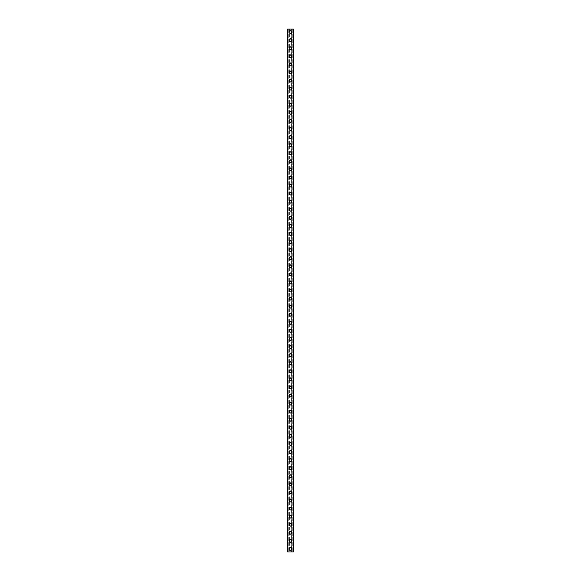 <?xml version="1.0" encoding="UTF-8"?>
<svg xmlns="http://www.w3.org/2000/svg" width="581" height="581" viewBox="0 0 581 581"><rect width="100%" height="100%" fill="white"/><g stroke="black" fill="none" stroke-linecap="round" stroke-linejoin="round"><path stroke-width="0.44" stroke-dasharray="2.9 2.18" d="M291.408 548.922A0.908 0.908 0 0 0 290.5 548.014A0.908 0.908 0 0 0 289.592 548.922A0.908 0.908 0 0 0 290.5 549.829A0.908 0.908 0 0 0 291.408 548.922A0.908 0.908 0 0 0 290.5 548.014A0.908 0.908 0 0 0 289.592 548.922A0.908 0.908 0 0 0 290.5 549.829A0.908 0.908 0 0 0 291.408 548.922M289.084 548.922A1.416 1.416 0 0 1 290.5 547.505A1.416 1.416 0 0 1 291.916 548.922A1.416 1.416 0 0 0 290.5 547.505A1.416 1.416 0 0 0 289.084 548.922A1.416 1.416 0 0 0 290.5 550.338A1.416 1.416 0 0 0 291.916 548.922A1.416 1.416 0 0 0 290.5 547.505A1.416 1.416 0 0 0 289.084 548.922A1.416 1.416 0 0 0 290.5 550.338A1.416 1.416 0 0 0 291.916 548.922A1.416 1.416 0 0 1 290.5 550.338A1.416 1.416 0 0 1 289.084 548.922M291.408 540.846A0.908 0.908 0 0 0 290.5 539.938A0.908 0.908 0 0 0 289.592 540.846A0.908 0.908 0 0 0 290.5 541.753A0.908 0.908 0 0 0 291.408 540.846A0.908 0.908 0 0 0 290.5 539.938A0.908 0.908 0 0 0 289.592 540.846A0.908 0.908 0 0 0 290.5 541.753A0.908 0.908 0 0 0 291.408 540.846M289.084 540.846A1.416 1.416 0 0 1 290.5 539.429A1.416 1.416 0 0 1 291.916 540.846A1.416 1.416 0 0 0 290.5 539.429A1.416 1.416 0 0 0 289.084 540.846A1.416 1.416 0 0 0 290.5 542.262A1.416 1.416 0 0 0 291.916 540.846A1.416 1.416 0 0 0 290.5 539.429A1.416 1.416 0 0 0 289.084 540.846A1.416 1.416 0 0 0 290.5 542.262A1.416 1.416 0 0 0 291.916 540.846A1.416 1.416 0 0 1 290.5 542.262A1.416 1.416 0 0 1 289.084 540.846M291.408 532.77A0.908 0.908 0 0 0 290.5 531.862A0.908 0.908 0 0 0 289.592 532.77A0.908 0.908 0 0 0 290.5 533.678A0.908 0.908 0 0 0 291.408 532.77A0.908 0.908 0 0 0 290.5 531.862A0.908 0.908 0 0 0 289.592 532.77A0.908 0.908 0 0 0 290.5 533.678A0.908 0.908 0 0 0 291.408 532.77M289.084 532.77A1.416 1.416 0 0 1 290.5 531.354A1.416 1.416 0 0 1 291.916 532.77A1.416 1.416 0 0 0 290.5 531.354A1.416 1.416 0 0 0 289.084 532.77A1.416 1.416 0 0 0 290.5 534.186A1.416 1.416 0 0 0 291.916 532.77A1.416 1.416 0 0 0 290.5 531.354A1.416 1.416 0 0 0 289.084 532.77A1.416 1.416 0 0 0 290.5 534.186A1.416 1.416 0 0 0 291.916 532.77A1.416 1.416 0 0 1 290.5 534.186A1.416 1.416 0 0 1 289.084 532.77M291.408 524.694A0.908 0.908 0 0 0 290.5 523.786A0.908 0.908 0 0 0 289.592 524.694A0.908 0.908 0 0 0 290.5 525.602A0.908 0.908 0 0 0 291.408 524.694A0.908 0.908 0 0 0 290.5 523.786A0.908 0.908 0 0 0 289.592 524.694A0.908 0.908 0 0 0 290.5 525.602A0.908 0.908 0 0 0 291.408 524.694M289.084 524.694A1.416 1.416 0 0 1 290.5 523.285A1.416 1.416 0 0 1 291.916 524.694A1.416 1.416 0 0 0 290.5 523.285A1.416 1.416 0 0 0 289.084 524.694A1.416 1.416 0 0 0 290.5 526.11A1.416 1.416 0 0 0 291.916 524.694A1.416 1.416 0 0 0 290.5 523.285A1.416 1.416 0 0 0 289.084 524.694A1.416 1.416 0 0 0 290.5 526.11A1.416 1.416 0 0 0 291.916 524.694A1.416 1.416 0 0 1 290.5 526.11A1.416 1.416 0 0 1 289.084 524.694M291.408 516.618A0.908 0.908 0 0 0 290.5 515.71A0.908 0.908 0 0 0 289.592 516.618A0.908 0.908 0 0 0 290.5 517.526A0.908 0.908 0 0 0 291.408 516.618A0.908 0.908 0 0 0 290.5 515.71A0.908 0.908 0 0 0 289.592 516.618A0.908 0.908 0 0 0 290.5 517.526A0.908 0.908 0 0 0 291.408 516.618M289.084 516.618A1.416 1.416 0 0 1 290.5 515.209A1.416 1.416 0 0 1 291.916 516.618A1.416 1.416 0 0 0 290.5 515.209A1.416 1.416 0 0 0 289.084 516.618A1.416 1.416 0 0 0 290.5 518.034A1.416 1.416 0 0 0 291.916 516.618A1.416 1.416 0 0 0 290.5 515.209A1.416 1.416 0 0 0 289.084 516.618A1.416 1.416 0 0 0 290.5 518.034A1.416 1.416 0 0 0 291.916 516.618A1.416 1.416 0 0 1 290.5 518.034A1.416 1.416 0 0 1 289.084 516.618M291.408 508.542A0.908 0.908 0 0 0 290.5 507.634A0.908 0.908 0 0 0 289.592 508.542A0.908 0.908 0 0 0 290.5 509.45A0.908 0.908 0 0 0 291.408 508.542A0.908 0.908 0 0 0 290.5 507.634A0.908 0.908 0 0 0 289.592 508.542A0.908 0.908 0 0 0 290.5 509.45A0.908 0.908 0 0 0 291.408 508.542M289.084 508.542A1.416 1.416 0 0 1 290.5 507.133A1.416 1.416 0 0 1 291.916 508.542A1.416 1.416 0 0 0 290.5 507.133A1.416 1.416 0 0 0 289.084 508.542A1.416 1.416 0 0 0 290.5 509.958A1.416 1.416 0 0 0 291.916 508.542A1.416 1.416 0 0 0 290.5 507.133A1.416 1.416 0 0 0 289.084 508.542A1.416 1.416 0 0 0 290.5 509.958A1.416 1.416 0 0 0 291.916 508.542A1.416 1.416 0 0 1 290.5 509.958A1.416 1.416 0 0 1 289.084 508.542M291.408 500.466A0.908 0.908 0 0 0 290.5 499.558A0.908 0.908 0 0 0 289.592 500.466A0.908 0.908 0 0 0 290.5 501.374A0.908 0.908 0 0 0 291.408 500.466A0.908 0.908 0 0 0 290.5 499.558A0.908 0.908 0 0 0 289.592 500.466A0.908 0.908 0 0 0 290.5 501.374A0.908 0.908 0 0 0 291.408 500.466M289.084 500.466A1.416 1.416 0 0 1 290.5 499.057A1.416 1.416 0 0 1 291.916 500.466A1.416 1.416 0 0 0 290.5 499.057A1.416 1.416 0 0 0 289.084 500.466A1.416 1.416 0 0 0 290.5 501.882A1.416 1.416 0 0 0 291.916 500.466A1.416 1.416 0 0 0 290.5 499.057A1.416 1.416 0 0 0 289.084 500.466A1.416 1.416 0 0 0 290.5 501.882A1.416 1.416 0 0 0 291.916 500.466A1.416 1.416 0 0 1 290.5 501.882A1.416 1.416 0 0 1 289.084 500.466M291.408 492.39A0.908 0.908 0 0 0 290.5 491.482A0.908 0.908 0 0 0 289.592 492.39A0.908 0.908 0 0 0 290.5 493.298A0.908 0.908 0 0 0 291.408 492.39A0.908 0.908 0 0 0 290.5 491.482A0.908 0.908 0 0 0 289.592 492.39A0.908 0.908 0 0 0 290.5 493.298A0.908 0.908 0 0 0 291.408 492.39M289.084 492.39A1.416 1.416 0 0 1 290.5 490.981A1.416 1.416 0 0 1 291.916 492.39A1.416 1.416 0 0 0 290.5 490.981A1.416 1.416 0 0 0 289.084 492.39A1.416 1.416 0 0 0 290.5 493.806A1.416 1.416 0 0 0 291.916 492.39A1.416 1.416 0 0 0 290.5 490.981A1.416 1.416 0 0 0 289.084 492.39A1.416 1.416 0 0 0 290.5 493.806A1.416 1.416 0 0 0 291.916 492.39A1.416 1.416 0 0 1 290.5 493.806A1.416 1.416 0 0 1 289.084 492.39M291.408 484.314A0.908 0.908 0 0 0 290.5 483.407A0.908 0.908 0 0 0 289.592 484.314A0.908 0.908 0 0 0 290.5 485.222A0.908 0.908 0 0 0 291.408 484.314A0.908 0.908 0 0 0 290.5 483.407A0.908 0.908 0 0 0 289.592 484.314A0.908 0.908 0 0 0 290.5 485.222A0.908 0.908 0 0 0 291.408 484.314M289.084 484.314A1.416 1.416 0 0 1 290.5 482.905A1.416 1.416 0 0 1 291.916 484.314A1.416 1.416 0 0 0 290.5 482.905A1.416 1.416 0 0 0 289.084 484.314A1.416 1.416 0 0 0 290.5 485.731A1.416 1.416 0 0 0 291.916 484.314A1.416 1.416 0 0 0 290.5 482.905A1.416 1.416 0 0 0 289.084 484.314A1.416 1.416 0 0 0 290.5 485.731A1.416 1.416 0 0 0 291.916 484.314A1.416 1.416 0 0 1 290.5 485.731A1.416 1.416 0 0 1 289.084 484.314M291.408 476.238A0.908 0.908 0 0 0 290.5 475.331A0.908 0.908 0 0 0 289.592 476.238A0.908 0.908 0 0 0 290.5 477.146A0.908 0.908 0 0 0 291.408 476.238A0.908 0.908 0 0 0 290.5 475.331A0.908 0.908 0 0 0 289.592 476.238A0.908 0.908 0 0 0 290.5 477.146A0.908 0.908 0 0 0 291.408 476.238M289.084 476.238A1.416 1.416 0 0 1 290.5 474.83A1.416 1.416 0 0 1 291.916 476.238A1.416 1.416 0 0 0 290.5 474.83A1.416 1.416 0 0 0 289.084 476.238A1.416 1.416 0 0 0 290.5 477.655A1.416 1.416 0 0 0 291.916 476.238A1.416 1.416 0 0 0 290.5 474.83A1.416 1.416 0 0 0 289.084 476.238A1.416 1.416 0 0 0 290.5 477.655A1.416 1.416 0 0 0 291.916 476.238A1.416 1.416 0 0 1 290.5 477.655A1.416 1.416 0 0 1 289.084 476.238M291.408 468.163A0.908 0.908 0 0 0 290.5 467.255A0.908 0.908 0 0 0 289.592 468.163A0.908 0.908 0 0 0 290.5 469.07A0.908 0.908 0 0 0 291.408 468.163A0.908 0.908 0 0 0 290.5 467.255A0.908 0.908 0 0 0 289.592 468.163A0.908 0.908 0 0 0 290.5 469.07A0.908 0.908 0 0 0 291.408 468.163M289.084 468.163A1.416 1.416 0 0 1 290.5 466.754A1.416 1.416 0 0 1 291.916 468.163A1.416 1.416 0 0 0 290.5 466.754A1.416 1.416 0 0 0 289.084 468.163A1.416 1.416 0 0 0 290.5 469.579A1.416 1.416 0 0 0 291.916 468.163A1.416 1.416 0 0 0 290.5 466.754A1.416 1.416 0 0 0 289.084 468.163A1.416 1.416 0 0 0 290.5 469.579A1.416 1.416 0 0 0 291.916 468.163A1.416 1.416 0 0 1 290.5 469.579A1.416 1.416 0 0 1 289.084 468.163M291.408 460.087A0.908 0.908 0 0 0 290.5 459.179A0.908 0.908 0 0 0 289.592 460.087A0.908 0.908 0 0 0 290.5 460.994A0.908 0.908 0 0 0 291.408 460.087A0.908 0.908 0 0 0 290.5 459.179A0.908 0.908 0 0 0 289.592 460.087A0.908 0.908 0 0 0 290.5 460.994A0.908 0.908 0 0 0 291.408 460.087M289.084 460.087A1.416 1.416 0 0 1 290.5 458.678A1.416 1.416 0 0 1 291.916 460.087A1.416 1.416 0 0 0 290.5 458.678A1.416 1.416 0 0 0 289.084 460.087A1.416 1.416 0 0 0 290.5 461.503A1.416 1.416 0 0 0 291.916 460.087A1.416 1.416 0 0 0 290.5 458.678A1.416 1.416 0 0 0 289.084 460.087A1.416 1.416 0 0 0 290.5 461.503A1.416 1.416 0 0 0 291.916 460.087A1.416 1.416 0 0 1 290.5 461.503A1.416 1.416 0 0 1 289.084 460.087M291.408 452.011A0.908 0.908 0 0 0 290.5 451.103A0.908 0.908 0 0 0 289.592 452.011A0.908 0.908 0 0 0 290.5 452.919A0.908 0.908 0 0 0 291.408 452.011A0.908 0.908 0 0 0 290.5 451.103A0.908 0.908 0 0 0 289.592 452.011A0.908 0.908 0 0 0 290.5 452.919A0.908 0.908 0 0 0 291.408 452.011M289.084 452.011A1.416 1.416 0 0 1 290.5 450.602A1.416 1.416 0 0 1 291.916 452.011A1.416 1.416 0 0 0 290.5 450.602A1.416 1.416 0 0 0 289.084 452.011A1.416 1.416 0 0 0 290.5 453.427A1.416 1.416 0 0 0 291.916 452.011A1.416 1.416 0 0 0 290.5 450.602A1.416 1.416 0 0 0 289.084 452.011A1.416 1.416 0 0 0 290.5 453.427A1.416 1.416 0 0 0 291.916 452.011A1.416 1.416 0 0 1 290.5 453.427A1.416 1.416 0 0 1 289.084 452.011M291.408 443.935A0.908 0.908 0 0 0 290.5 443.027A0.908 0.908 0 0 0 289.592 443.935A0.908 0.908 0 0 0 290.5 444.85A0.908 0.908 0 0 0 291.408 443.935A0.908 0.908 0 0 0 290.5 443.027A0.908 0.908 0 0 0 289.592 443.935A0.908 0.908 0 0 0 290.5 444.85A0.908 0.908 0 0 0 291.408 443.935M289.084 443.935A1.416 1.416 0 0 1 290.5 442.526A1.416 1.416 0 0 1 291.916 443.935A1.416 1.416 0 0 0 290.5 442.526A1.416 1.416 0 0 0 289.084 443.935A1.416 1.416 0 0 0 290.5 445.351A1.416 1.416 0 0 0 291.916 443.935A1.416 1.416 0 0 0 290.5 442.526A1.416 1.416 0 0 0 289.084 443.935A1.416 1.416 0 0 0 290.5 445.351A1.416 1.416 0 0 0 291.916 443.935A1.416 1.416 0 0 1 290.5 445.351A1.416 1.416 0 0 1 289.084 443.935M291.408 435.859A0.908 0.908 0 0 0 290.5 434.951A0.908 0.908 0 0 0 289.592 435.859A0.908 0.908 0 0 0 290.5 436.774A0.908 0.908 0 0 0 291.408 435.859A0.908 0.908 0 0 0 290.5 434.951A0.908 0.908 0 0 0 289.592 435.859A0.908 0.908 0 0 0 290.5 436.774A0.908 0.908 0 0 0 291.408 435.859M289.084 435.859A1.416 1.416 0 0 1 290.5 434.45A1.416 1.416 0 0 1 291.916 435.859A1.416 1.416 0 0 0 290.5 434.45A1.416 1.416 0 0 0 289.084 435.859A1.416 1.416 0 0 0 290.5 437.275A1.416 1.416 0 0 0 291.916 435.859A1.416 1.416 0 0 0 290.5 434.45A1.416 1.416 0 0 0 289.084 435.859A1.416 1.416 0 0 0 290.5 437.275A1.416 1.416 0 0 0 291.916 435.859A1.416 1.416 0 0 1 290.5 437.275A1.416 1.416 0 0 1 289.084 435.859M291.408 427.783A0.908 0.908 0 0 0 290.5 426.875A0.908 0.908 0 0 0 289.592 427.783A0.908 0.908 0 0 0 290.5 428.698A0.908 0.908 0 0 0 291.408 427.783A0.908 0.908 0 0 0 290.5 426.875A0.908 0.908 0 0 0 289.592 427.783A0.908 0.908 0 0 0 290.5 428.698A0.908 0.908 0 0 0 291.408 427.783M289.084 427.783A1.416 1.416 0 0 1 290.5 426.374A1.416 1.416 0 0 1 291.916 427.783A1.416 1.416 0 0 0 290.5 426.374A1.416 1.416 0 0 0 289.084 427.783A1.416 1.416 0 0 0 290.5 429.199A1.416 1.416 0 0 0 291.916 427.783A1.416 1.416 0 0 0 290.5 426.374A1.416 1.416 0 0 0 289.084 427.783A1.416 1.416 0 0 0 290.5 429.199A1.416 1.416 0 0 0 291.916 427.783A1.416 1.416 0 0 1 290.5 429.199A1.416 1.416 0 0 1 289.084 427.783M291.408 419.714A0.908 0.908 0 0 0 290.5 418.799A0.908 0.908 0 0 0 289.592 419.714A0.908 0.908 0 0 0 290.5 420.622A0.908 0.908 0 0 0 291.408 419.714A0.908 0.908 0 0 0 290.5 418.799A0.908 0.908 0 0 0 289.592 419.714A0.908 0.908 0 0 0 290.5 420.622A0.908 0.908 0 0 0 291.408 419.714M289.084 419.714A1.416 1.416 0 0 1 290.5 418.298A1.416 1.416 0 0 1 291.916 419.714A1.416 1.416 0 0 0 290.5 418.298A1.416 1.416 0 0 0 289.084 419.714A1.416 1.416 0 0 0 290.5 421.123A1.416 1.416 0 0 0 291.916 419.714A1.416 1.416 0 0 0 290.5 418.298A1.416 1.416 0 0 0 289.084 419.714A1.416 1.416 0 0 0 290.5 421.123A1.416 1.416 0 0 0 291.916 419.714A1.416 1.416 0 0 1 290.5 421.123A1.416 1.416 0 0 1 289.084 419.714M291.408 411.638A0.908 0.908 0 0 0 290.5 410.723A0.908 0.908 0 0 0 289.592 411.638A0.908 0.908 0 0 0 290.5 412.546A0.908 0.908 0 0 0 291.408 411.638A0.908 0.908 0 0 0 290.5 410.723A0.908 0.908 0 0 0 289.592 411.638A0.908 0.908 0 0 0 290.5 412.546A0.908 0.908 0 0 0 291.408 411.638M289.084 411.638A1.416 1.416 0 0 1 290.5 410.222A1.416 1.416 0 0 1 291.916 411.638A1.416 1.416 0 0 0 290.5 410.222A1.416 1.416 0 0 0 289.084 411.638A1.416 1.416 0 0 0 290.5 413.047A1.416 1.416 0 0 0 291.916 411.638A1.416 1.416 0 0 0 290.5 410.222A1.416 1.416 0 0 0 289.084 411.638A1.416 1.416 0 0 0 290.5 413.047A1.416 1.416 0 0 0 291.916 411.638A1.416 1.416 0 0 1 290.5 413.047A1.416 1.416 0 0 1 289.084 411.638M291.408 403.563A0.908 0.908 0 0 0 290.5 402.648A0.908 0.908 0 0 0 289.592 403.563A0.908 0.908 0 0 0 290.5 404.47A0.908 0.908 0 0 0 291.408 403.563A0.908 0.908 0 0 0 290.5 402.648A0.908 0.908 0 0 0 289.592 403.563A0.908 0.908 0 0 0 290.5 404.47A0.908 0.908 0 0 0 291.408 403.563M289.084 403.563A1.416 1.416 0 0 1 290.5 402.146A1.416 1.416 0 0 1 291.916 403.563A1.416 1.416 0 0 0 290.5 402.146A1.416 1.416 0 0 0 289.084 403.563A1.416 1.416 0 0 0 290.5 404.972A1.416 1.416 0 0 0 291.916 403.563A1.416 1.416 0 0 0 290.5 402.146A1.416 1.416 0 0 0 289.084 403.563A1.416 1.416 0 0 0 290.5 404.972A1.416 1.416 0 0 0 291.916 403.563A1.416 1.416 0 0 1 290.5 404.972A1.416 1.416 0 0 1 289.084 403.563M291.408 395.487A0.908 0.908 0 0 0 290.5 394.579A0.908 0.908 0 0 0 289.592 395.487A0.908 0.908 0 0 0 290.5 396.395A0.908 0.908 0 0 0 291.408 395.487A0.908 0.908 0 0 0 290.5 394.579A0.908 0.908 0 0 0 289.592 395.487A0.908 0.908 0 0 0 290.5 396.395A0.908 0.908 0 0 0 291.408 395.487M289.084 395.487A1.416 1.416 0 0 1 290.5 394.071A1.416 1.416 0 0 1 291.916 395.487A1.416 1.416 0 0 0 290.5 394.071A1.416 1.416 0 0 0 289.084 395.487A1.416 1.416 0 0 0 290.5 396.896A1.416 1.416 0 0 0 291.916 395.487A1.416 1.416 0 0 0 290.5 394.071A1.416 1.416 0 0 0 289.084 395.487A1.416 1.416 0 0 0 290.5 396.896A1.416 1.416 0 0 0 291.916 395.487A1.416 1.416 0 0 1 290.5 396.896A1.416 1.416 0 0 1 289.084 395.487M291.408 387.411A0.908 0.908 0 0 0 290.5 386.503A0.908 0.908 0 0 0 289.592 387.411A0.908 0.908 0 0 0 290.5 388.319A0.908 0.908 0 0 0 291.408 387.411A0.908 0.908 0 0 0 290.5 386.503A0.908 0.908 0 0 0 289.592 387.411A0.908 0.908 0 0 0 290.5 388.319A0.908 0.908 0 0 0 291.408 387.411M289.084 387.411A1.416 1.416 0 0 1 290.5 385.995A1.416 1.416 0 0 1 291.916 387.411A1.416 1.416 0 0 0 290.5 385.995A1.416 1.416 0 0 0 289.084 387.411A1.416 1.416 0 0 0 290.5 388.82A1.416 1.416 0 0 0 291.916 387.411A1.416 1.416 0 0 0 290.5 385.995A1.416 1.416 0 0 0 289.084 387.411A1.416 1.416 0 0 0 290.5 388.82A1.416 1.416 0 0 0 291.916 387.411A1.416 1.416 0 0 1 290.5 388.82A1.416 1.416 0 0 1 289.084 387.411M291.408 379.335A0.908 0.908 0 0 0 290.5 378.427A0.908 0.908 0 0 0 289.592 379.335A0.908 0.908 0 0 0 290.5 380.243A0.908 0.908 0 0 0 291.408 379.335A0.908 0.908 0 0 0 290.5 378.427A0.908 0.908 0 0 0 289.592 379.335A0.908 0.908 0 0 0 290.5 380.243A0.908 0.908 0 0 0 291.408 379.335M289.084 379.335A1.416 1.416 0 0 1 290.5 377.919A1.416 1.416 0 0 1 291.916 379.335A1.416 1.416 0 0 0 290.5 377.919A1.416 1.416 0 0 0 289.084 379.335A1.416 1.416 0 0 0 290.5 380.744A1.416 1.416 0 0 0 291.916 379.335A1.416 1.416 0 0 0 290.5 377.919A1.416 1.416 0 0 0 289.084 379.335A1.416 1.416 0 0 0 290.5 380.744A1.416 1.416 0 0 0 291.916 379.335A1.416 1.416 0 0 1 290.5 380.744A1.416 1.416 0 0 1 289.084 379.335M291.408 371.259A0.908 0.908 0 0 0 290.5 370.351A0.908 0.908 0 0 0 289.592 371.259A0.908 0.908 0 0 0 290.5 372.167A0.908 0.908 0 0 0 291.408 371.259A0.908 0.908 0 0 0 290.5 370.351A0.908 0.908 0 0 0 289.592 371.259A0.908 0.908 0 0 0 290.5 372.167A0.908 0.908 0 0 0 291.408 371.259M289.084 371.259A1.416 1.416 0 0 1 290.5 369.843A1.416 1.416 0 0 1 291.916 371.259A1.416 1.416 0 0 0 290.5 369.843A1.416 1.416 0 0 0 289.084 371.259A1.416 1.416 0 0 0 290.5 372.668A1.416 1.416 0 0 0 291.916 371.259A1.416 1.416 0 0 0 290.5 369.843A1.416 1.416 0 0 0 289.084 371.259A1.416 1.416 0 0 0 290.5 372.668A1.416 1.416 0 0 0 291.916 371.259A1.416 1.416 0 0 1 290.5 372.668A1.416 1.416 0 0 1 289.084 371.259M291.408 363.183A0.908 0.908 0 0 0 290.5 362.275A0.908 0.908 0 0 0 289.592 363.183A0.908 0.908 0 0 0 290.5 364.091A0.908 0.908 0 0 0 291.408 363.183A0.908 0.908 0 0 0 290.5 362.275A0.908 0.908 0 0 0 289.592 363.183A0.908 0.908 0 0 0 290.5 364.091A0.908 0.908 0 0 0 291.408 363.183M289.084 363.183A1.416 1.416 0 0 1 290.5 361.767A1.416 1.416 0 0 1 291.916 363.183A1.416 1.416 0 0 0 290.5 361.767A1.416 1.416 0 0 0 289.084 363.183A1.416 1.416 0 0 0 290.5 364.592A1.416 1.416 0 0 0 291.916 363.183A1.416 1.416 0 0 0 290.5 361.767A1.416 1.416 0 0 0 289.084 363.183A1.416 1.416 0 0 0 290.5 364.592A1.416 1.416 0 0 0 291.916 363.183A1.416 1.416 0 0 1 290.5 364.592A1.416 1.416 0 0 1 289.084 363.183M291.408 355.107A0.908 0.908 0 0 0 290.5 354.199A0.908 0.908 0 0 0 289.592 355.107A0.908 0.908 0 0 0 290.5 356.015A0.908 0.908 0 0 0 291.408 355.107A0.908 0.908 0 0 0 290.5 354.199A0.908 0.908 0 0 0 289.592 355.107A0.908 0.908 0 0 0 290.5 356.015A0.908 0.908 0 0 0 291.408 355.107M289.084 355.107A1.416 1.416 0 0 1 290.5 353.691A1.416 1.416 0 0 1 291.916 355.107A1.416 1.416 0 0 0 290.5 353.691A1.416 1.416 0 0 0 289.084 355.107A1.416 1.416 0 0 0 290.5 356.516A1.416 1.416 0 0 0 291.916 355.107A1.416 1.416 0 0 0 290.5 353.691A1.416 1.416 0 0 0 289.084 355.107A1.416 1.416 0 0 0 290.5 356.516A1.416 1.416 0 0 0 291.916 355.107A1.416 1.416 0 0 1 290.5 356.516A1.416 1.416 0 0 1 289.084 355.107M291.408 347.031A0.908 0.908 0 0 0 290.5 346.123A0.908 0.908 0 0 0 289.592 347.031A0.908 0.908 0 0 0 290.5 347.939A0.908 0.908 0 0 0 291.408 347.031A0.908 0.908 0 0 0 290.5 346.123A0.908 0.908 0 0 0 289.592 347.031A0.908 0.908 0 0 0 290.5 347.939A0.908 0.908 0 0 0 291.408 347.031M289.084 347.031A1.416 1.416 0 0 1 290.5 345.615A1.416 1.416 0 0 1 291.916 347.031A1.416 1.416 0 0 0 290.5 345.615A1.416 1.416 0 0 0 289.084 347.031A1.416 1.416 0 0 0 290.5 348.44A1.416 1.416 0 0 0 291.916 347.031A1.416 1.416 0 0 0 290.5 345.615A1.416 1.416 0 0 0 289.084 347.031A1.416 1.416 0 0 0 290.5 348.44A1.416 1.416 0 0 0 291.916 347.031A1.416 1.416 0 0 1 290.5 348.44A1.416 1.416 0 0 1 289.084 347.031M291.408 338.955A0.908 0.908 0 0 0 290.5 338.048A0.908 0.908 0 0 0 289.592 338.955A0.908 0.908 0 0 0 290.5 339.863A0.908 0.908 0 0 0 291.408 338.955A0.908 0.908 0 0 0 290.5 338.048A0.908 0.908 0 0 0 289.592 338.955A0.908 0.908 0 0 0 290.5 339.863A0.908 0.908 0 0 0 291.408 338.955M289.084 338.955A1.416 1.416 0 0 1 290.5 337.539A1.416 1.416 0 0 1 291.916 338.955A1.416 1.416 0 0 0 290.5 337.539A1.416 1.416 0 0 0 289.084 338.955A1.416 1.416 0 0 0 290.5 340.364A1.416 1.416 0 0 0 291.916 338.955A1.416 1.416 0 0 0 290.5 337.539A1.416 1.416 0 0 0 289.084 338.955A1.416 1.416 0 0 0 290.5 340.364A1.416 1.416 0 0 0 291.916 338.955A1.416 1.416 0 0 1 290.5 340.364A1.416 1.416 0 0 1 289.084 338.955M291.408 330.88A0.908 0.908 0 0 0 290.5 329.972A0.908 0.908 0 0 0 289.592 330.88A0.908 0.908 0 0 0 290.5 331.787A0.908 0.908 0 0 0 291.408 330.88A0.908 0.908 0 0 0 290.5 329.972A0.908 0.908 0 0 0 289.592 330.88A0.908 0.908 0 0 0 290.5 331.787A0.908 0.908 0 0 0 291.408 330.88M289.084 330.88A1.416 1.416 0 0 1 290.5 329.463A1.416 1.416 0 0 1 291.916 330.88A1.416 1.416 0 0 0 290.5 329.463A1.416 1.416 0 0 0 289.084 330.88A1.416 1.416 0 0 0 290.5 332.288A1.416 1.416 0 0 0 291.916 330.88A1.416 1.416 0 0 0 290.5 329.463A1.416 1.416 0 0 0 289.084 330.88A1.416 1.416 0 0 0 290.5 332.288A1.416 1.416 0 0 0 291.916 330.88A1.416 1.416 0 0 1 290.5 332.288A1.416 1.416 0 0 1 289.084 330.88M291.408 322.804A0.908 0.908 0 0 0 290.5 321.896A0.908 0.908 0 0 0 289.592 322.804A0.908 0.908 0 0 0 290.5 323.711A0.908 0.908 0 0 0 291.408 322.804A0.908 0.908 0 0 0 290.5 321.896A0.908 0.908 0 0 0 289.592 322.804A0.908 0.908 0 0 0 290.5 323.711A0.908 0.908 0 0 0 291.408 322.804M289.084 322.804A1.416 1.416 0 0 1 290.5 321.387A1.416 1.416 0 0 1 291.916 322.804A1.416 1.416 0 0 0 290.5 321.387A1.416 1.416 0 0 0 289.084 322.804A1.416 1.416 0 0 0 290.5 324.213A1.416 1.416 0 0 0 291.916 322.804A1.416 1.416 0 0 0 290.5 321.387A1.416 1.416 0 0 0 289.084 322.804A1.416 1.416 0 0 0 290.5 324.213A1.416 1.416 0 0 0 291.916 322.804A1.416 1.416 0 0 1 290.5 324.213A1.416 1.416 0 0 1 289.084 322.804M291.408 314.728A0.908 0.908 0 0 0 290.5 313.82A0.908 0.908 0 0 0 289.592 314.728A0.908 0.908 0 0 0 290.5 315.636A0.908 0.908 0 0 0 291.408 314.728A0.908 0.908 0 0 0 290.5 313.82A0.908 0.908 0 0 0 289.592 314.728A0.908 0.908 0 0 0 290.5 315.636A0.908 0.908 0 0 0 291.408 314.728M289.084 314.728A1.416 1.416 0 0 1 290.5 313.312A1.416 1.416 0 0 1 291.916 314.728A1.416 1.416 0 0 0 290.5 313.312A1.416 1.416 0 0 0 289.084 314.728A1.416 1.416 0 0 0 290.5 316.144A1.416 1.416 0 0 0 291.916 314.728A1.416 1.416 0 0 0 290.5 313.312A1.416 1.416 0 0 0 289.084 314.728A1.416 1.416 0 0 0 290.5 316.144A1.416 1.416 0 0 0 291.916 314.728A1.416 1.416 0 0 1 290.5 316.144A1.416 1.416 0 0 1 289.084 314.728M291.408 306.652A0.908 0.908 0 0 0 290.5 305.744A0.908 0.908 0 0 0 289.592 306.652A0.908 0.908 0 0 0 290.5 307.56A0.908 0.908 0 0 0 291.408 306.652A0.908 0.908 0 0 0 290.5 305.744A0.908 0.908 0 0 0 289.592 306.652A0.908 0.908 0 0 0 290.5 307.56A0.908 0.908 0 0 0 291.408 306.652M289.084 306.652A1.416 1.416 0 0 1 290.5 305.236A1.416 1.416 0 0 1 291.916 306.652A1.416 1.416 0 0 0 290.5 305.236A1.416 1.416 0 0 0 289.084 306.652A1.416 1.416 0 0 0 290.5 308.068A1.416 1.416 0 0 0 291.916 306.652A1.416 1.416 0 0 0 290.5 305.236A1.416 1.416 0 0 0 289.084 306.652A1.416 1.416 0 0 0 290.5 308.068A1.416 1.416 0 0 0 291.916 306.652A1.416 1.416 0 0 1 290.5 308.068A1.416 1.416 0 0 1 289.084 306.652M291.408 298.576A0.908 0.908 0 0 0 290.5 297.668A0.908 0.908 0 0 0 289.592 298.576A0.908 0.908 0 0 0 290.5 299.484A0.908 0.908 0 0 0 291.408 298.576A0.908 0.908 0 0 0 290.5 297.668A0.908 0.908 0 0 0 289.592 298.576A0.908 0.908 0 0 0 290.5 299.484A0.908 0.908 0 0 0 291.408 298.576M289.084 298.576A1.416 1.416 0 0 1 290.5 297.16A1.416 1.416 0 0 1 291.916 298.576A1.416 1.416 0 0 0 290.5 297.16A1.416 1.416 0 0 0 289.084 298.576A1.416 1.416 0 0 0 290.5 299.992A1.416 1.416 0 0 0 291.916 298.576A1.416 1.416 0 0 0 290.5 297.16A1.416 1.416 0 0 0 289.084 298.576A1.416 1.416 0 0 0 290.5 299.992A1.416 1.416 0 0 0 291.916 298.576A1.416 1.416 0 0 1 290.5 299.992A1.416 1.416 0 0 1 289.084 298.576M291.408 290.5A0.908 0.908 0 0 0 290.5 289.592A0.908 0.908 0 0 0 289.592 290.5A0.908 0.908 0 0 0 290.5 291.408A0.908 0.908 0 0 0 291.408 290.5A0.908 0.908 0 0 0 290.5 289.592A0.908 0.908 0 0 0 289.592 290.5A0.908 0.908 0 0 0 290.5 291.408A0.908 0.908 0 0 0 291.408 290.5M289.084 290.5A1.416 1.416 0 0 1 290.5 289.084A1.416 1.416 0 0 1 291.916 290.5A1.416 1.416 0 0 0 290.5 289.084A1.416 1.416 0 0 0 289.084 290.5A1.416 1.416 0 0 0 290.5 291.916A1.416 1.416 0 0 0 291.916 290.5A1.416 1.416 0 0 0 290.5 289.084A1.416 1.416 0 0 0 289.084 290.5A1.416 1.416 0 0 0 290.5 291.916A1.416 1.416 0 0 0 291.916 290.5A1.416 1.416 0 0 1 290.5 291.916A1.416 1.416 0 0 1 289.084 290.5M291.408 282.424A0.908 0.908 0 0 0 290.5 281.516A0.908 0.908 0 0 0 289.592 282.424A0.908 0.908 0 0 0 290.5 283.332A0.908 0.908 0 0 0 291.408 282.424A0.908 0.908 0 0 0 290.5 281.516A0.908 0.908 0 0 0 289.592 282.424A0.908 0.908 0 0 0 290.5 283.332A0.908 0.908 0 0 0 291.408 282.424M289.084 282.424A1.416 1.416 0 0 1 290.5 281.008A1.416 1.416 0 0 1 291.916 282.424A1.416 1.416 0 0 0 290.5 281.008A1.416 1.416 0 0 0 289.084 282.424A1.416 1.416 0 0 0 290.5 283.84A1.416 1.416 0 0 0 291.916 282.424A1.416 1.416 0 0 0 290.5 281.008A1.416 1.416 0 0 0 289.084 282.424A1.416 1.416 0 0 0 290.5 283.84A1.416 1.416 0 0 0 291.916 282.424A1.416 1.416 0 0 1 290.5 283.84A1.416 1.416 0 0 1 289.084 282.424M291.408 274.348A0.908 0.908 0 0 0 290.5 273.44A0.908 0.908 0 0 0 289.592 274.348A0.908 0.908 0 0 0 290.5 275.256A0.908 0.908 0 0 0 291.408 274.348A0.908 0.908 0 0 0 290.5 273.44A0.908 0.908 0 0 0 289.592 274.348A0.908 0.908 0 0 0 290.5 275.256A0.908 0.908 0 0 0 291.408 274.348M289.084 274.348A1.416 1.416 0 0 1 290.5 272.932A1.416 1.416 0 0 1 291.916 274.348A1.416 1.416 0 0 0 290.5 272.932A1.416 1.416 0 0 0 289.084 274.348A1.416 1.416 0 0 0 290.5 275.764A1.416 1.416 0 0 0 291.916 274.348A1.416 1.416 0 0 0 290.5 272.932A1.416 1.416 0 0 0 289.084 274.348A1.416 1.416 0 0 0 290.5 275.764A1.416 1.416 0 0 0 291.916 274.348A1.416 1.416 0 0 1 290.5 275.764A1.416 1.416 0 0 1 289.084 274.348M291.408 266.272A0.908 0.908 0 0 0 290.5 265.364A0.908 0.908 0 0 0 289.592 266.272A0.908 0.908 0 0 0 290.5 267.18A0.908 0.908 0 0 0 291.408 266.272A0.908 0.908 0 0 0 290.5 265.364A0.908 0.908 0 0 0 289.592 266.272A0.908 0.908 0 0 0 290.5 267.18A0.908 0.908 0 0 0 291.408 266.272M289.084 266.272A1.416 1.416 0 0 1 290.5 264.856A1.416 1.416 0 0 1 291.916 266.272A1.416 1.416 0 0 0 290.5 264.856A1.416 1.416 0 0 0 289.084 266.272A1.416 1.416 0 0 0 290.5 267.688A1.416 1.416 0 0 0 291.916 266.272A1.416 1.416 0 0 0 290.5 264.856A1.416 1.416 0 0 0 289.084 266.272A1.416 1.416 0 0 0 290.5 267.688A1.416 1.416 0 0 0 291.916 266.272A1.416 1.416 0 0 1 290.5 267.688A1.416 1.416 0 0 1 289.084 266.272M291.408 258.196A0.908 0.908 0 0 0 290.5 257.289A0.908 0.908 0 0 0 289.592 258.196A0.908 0.908 0 0 0 290.5 259.104A0.908 0.908 0 0 0 291.408 258.196A0.908 0.908 0 0 0 290.5 257.289A0.908 0.908 0 0 0 289.592 258.196A0.908 0.908 0 0 0 290.5 259.104A0.908 0.908 0 0 0 291.408 258.196M289.084 258.196A1.416 1.416 0 0 1 290.5 256.787A1.416 1.416 0 0 1 291.916 258.196A1.416 1.416 0 0 0 290.5 256.787A1.416 1.416 0 0 0 289.084 258.196A1.416 1.416 0 0 0 290.5 259.613A1.416 1.416 0 0 0 291.916 258.196A1.416 1.416 0 0 0 290.5 256.787A1.416 1.416 0 0 0 289.084 258.196A1.416 1.416 0 0 0 290.5 259.613A1.416 1.416 0 0 0 291.916 258.196A1.416 1.416 0 0 1 290.5 259.613A1.416 1.416 0 0 1 289.084 258.196M291.408 250.12A0.908 0.908 0 0 0 290.5 249.213A0.908 0.908 0 0 0 289.592 250.12A0.908 0.908 0 0 0 290.5 251.028A0.908 0.908 0 0 0 291.408 250.12A0.908 0.908 0 0 0 290.5 249.213A0.908 0.908 0 0 0 289.592 250.12A0.908 0.908 0 0 0 290.5 251.028A0.908 0.908 0 0 0 291.408 250.12M289.084 250.12A1.416 1.416 0 0 1 290.5 248.712A1.416 1.416 0 0 1 291.916 250.12A1.416 1.416 0 0 0 290.5 248.712A1.416 1.416 0 0 0 289.084 250.12A1.416 1.416 0 0 0 290.5 251.537A1.416 1.416 0 0 0 291.916 250.12A1.416 1.416 0 0 0 290.5 248.712A1.416 1.416 0 0 0 289.084 250.12A1.416 1.416 0 0 0 290.5 251.537A1.416 1.416 0 0 0 291.916 250.12A1.416 1.416 0 0 1 290.5 251.537A1.416 1.416 0 0 1 289.084 250.12M291.408 242.045A0.908 0.908 0 0 0 290.5 241.137A0.908 0.908 0 0 0 289.592 242.045A0.908 0.908 0 0 0 290.5 242.952A0.908 0.908 0 0 0 291.408 242.045A0.908 0.908 0 0 0 290.5 241.137A0.908 0.908 0 0 0 289.592 242.045A0.908 0.908 0 0 0 290.5 242.952A0.908 0.908 0 0 0 291.408 242.045M289.084 242.045A1.416 1.416 0 0 1 290.5 240.636A1.416 1.416 0 0 1 291.916 242.045A1.416 1.416 0 0 0 290.5 240.636A1.416 1.416 0 0 0 289.084 242.045A1.416 1.416 0 0 0 290.5 243.461A1.416 1.416 0 0 0 291.916 242.045A1.416 1.416 0 0 0 290.5 240.636A1.416 1.416 0 0 0 289.084 242.045A1.416 1.416 0 0 0 290.5 243.461A1.416 1.416 0 0 0 291.916 242.045A1.416 1.416 0 0 1 290.5 243.461A1.416 1.416 0 0 1 289.084 242.045M291.408 233.969A0.908 0.908 0 0 0 290.5 233.061A0.908 0.908 0 0 0 289.592 233.969A0.908 0.908 0 0 0 290.5 234.877A0.908 0.908 0 0 0 291.408 233.969A0.908 0.908 0 0 0 290.5 233.061A0.908 0.908 0 0 0 289.592 233.969A0.908 0.908 0 0 0 290.5 234.877A0.908 0.908 0 0 0 291.408 233.969M289.084 233.969A1.416 1.416 0 0 1 290.5 232.56A1.416 1.416 0 0 1 291.916 233.969A1.416 1.416 0 0 0 290.5 232.56A1.416 1.416 0 0 0 289.084 233.969A1.416 1.416 0 0 0 290.5 235.385A1.416 1.416 0 0 0 291.916 233.969A1.416 1.416 0 0 0 290.5 232.56A1.416 1.416 0 0 0 289.084 233.969A1.416 1.416 0 0 0 290.5 235.385A1.416 1.416 0 0 0 291.916 233.969A1.416 1.416 0 0 1 290.5 235.385A1.416 1.416 0 0 1 289.084 233.969M291.408 225.893A0.908 0.908 0 0 0 290.5 224.985A0.908 0.908 0 0 0 289.592 225.893A0.908 0.908 0 0 0 290.5 226.801A0.908 0.908 0 0 0 291.408 225.893A0.908 0.908 0 0 0 290.5 224.985A0.908 0.908 0 0 0 289.592 225.893A0.908 0.908 0 0 0 290.5 226.801A0.908 0.908 0 0 0 291.408 225.893M289.084 225.893A1.416 1.416 0 0 1 290.5 224.484A1.416 1.416 0 0 1 291.916 225.893A1.416 1.416 0 0 0 290.5 224.484A1.416 1.416 0 0 0 289.084 225.893A1.416 1.416 0 0 0 290.5 227.309A1.416 1.416 0 0 0 291.916 225.893A1.416 1.416 0 0 0 290.5 224.484A1.416 1.416 0 0 0 289.084 225.893A1.416 1.416 0 0 0 290.5 227.309A1.416 1.416 0 0 0 291.916 225.893A1.416 1.416 0 0 1 290.5 227.309A1.416 1.416 0 0 1 289.084 225.893M291.408 217.817A0.908 0.908 0 0 0 290.5 216.909A0.908 0.908 0 0 0 289.592 217.817A0.908 0.908 0 0 0 290.5 218.725A0.908 0.908 0 0 0 291.408 217.817A0.908 0.908 0 0 0 290.5 216.909A0.908 0.908 0 0 0 289.592 217.817A0.908 0.908 0 0 0 290.5 218.725A0.908 0.908 0 0 0 291.408 217.817M289.084 217.817A1.416 1.416 0 0 1 290.5 216.408A1.416 1.416 0 0 1 291.916 217.817A1.416 1.416 0 0 0 290.5 216.408A1.416 1.416 0 0 0 289.084 217.817A1.416 1.416 0 0 0 290.5 219.233A1.416 1.416 0 0 0 291.916 217.817A1.416 1.416 0 0 0 290.5 216.408A1.416 1.416 0 0 0 289.084 217.817A1.416 1.416 0 0 0 290.5 219.233A1.416 1.416 0 0 0 291.916 217.817A1.416 1.416 0 0 1 290.5 219.233A1.416 1.416 0 0 1 289.084 217.817M291.408 209.741A0.908 0.908 0 0 0 290.5 208.833A0.908 0.908 0 0 0 289.592 209.741A0.908 0.908 0 0 0 290.5 210.649A0.908 0.908 0 0 0 291.408 209.741A0.908 0.908 0 0 0 290.5 208.833A0.908 0.908 0 0 0 289.592 209.741A0.908 0.908 0 0 0 290.5 210.649A0.908 0.908 0 0 0 291.408 209.741M289.084 209.741A1.416 1.416 0 0 1 290.5 208.332A1.416 1.416 0 0 1 291.916 209.741A1.416 1.416 0 0 0 290.5 208.332A1.416 1.416 0 0 0 289.084 209.741A1.416 1.416 0 0 0 290.5 211.157A1.416 1.416 0 0 0 291.916 209.741A1.416 1.416 0 0 0 290.5 208.332A1.416 1.416 0 0 0 289.084 209.741A1.416 1.416 0 0 0 290.5 211.157A1.416 1.416 0 0 0 291.916 209.741A1.416 1.416 0 0 1 290.5 211.157A1.416 1.416 0 0 1 289.084 209.741M291.408 201.665A0.908 0.908 0 0 0 290.5 200.757A0.908 0.908 0 0 0 289.592 201.665A0.908 0.908 0 0 0 290.5 202.573A0.908 0.908 0 0 0 291.408 201.665A0.908 0.908 0 0 0 290.5 200.757A0.908 0.908 0 0 0 289.592 201.665A0.908 0.908 0 0 0 290.5 202.573A0.908 0.908 0 0 0 291.408 201.665M289.084 201.665A1.416 1.416 0 0 1 290.5 200.256A1.416 1.416 0 0 1 291.916 201.665A1.416 1.416 0 0 0 290.5 200.256A1.416 1.416 0 0 0 289.084 201.665A1.416 1.416 0 0 0 290.5 203.081A1.416 1.416 0 0 0 291.916 201.665A1.416 1.416 0 0 0 290.5 200.256A1.416 1.416 0 0 0 289.084 201.665A1.416 1.416 0 0 0 290.5 203.081A1.416 1.416 0 0 0 291.916 201.665A1.416 1.416 0 0 1 290.5 203.081A1.416 1.416 0 0 1 289.084 201.665M291.408 193.589A0.908 0.908 0 0 0 290.5 192.681A0.908 0.908 0 0 0 289.592 193.589A0.908 0.908 0 0 0 290.5 194.497A0.908 0.908 0 0 0 291.408 193.589A0.908 0.908 0 0 0 290.5 192.681A0.908 0.908 0 0 0 289.592 193.589A0.908 0.908 0 0 0 290.5 194.497A0.908 0.908 0 0 0 291.408 193.589M289.084 193.589A1.416 1.416 0 0 1 290.5 192.18A1.416 1.416 0 0 1 291.916 193.589A1.416 1.416 0 0 0 290.5 192.18A1.416 1.416 0 0 0 289.084 193.589A1.416 1.416 0 0 0 290.5 195.005A1.416 1.416 0 0 0 291.916 193.589A1.416 1.416 0 0 0 290.5 192.18A1.416 1.416 0 0 0 289.084 193.589A1.416 1.416 0 0 0 290.5 195.005A1.416 1.416 0 0 0 291.916 193.589A1.416 1.416 0 0 1 290.5 195.005A1.416 1.416 0 0 1 289.084 193.589M291.408 185.513A0.908 0.908 0 0 0 290.5 184.605A0.908 0.908 0 0 0 289.592 185.513A0.908 0.908 0 0 0 290.5 186.421A0.908 0.908 0 0 0 291.408 185.513A0.908 0.908 0 0 0 290.5 184.605A0.908 0.908 0 0 0 289.592 185.513A0.908 0.908 0 0 0 290.5 186.421A0.908 0.908 0 0 0 291.408 185.513M289.084 185.513A1.416 1.416 0 0 1 290.5 184.104A1.416 1.416 0 0 1 291.916 185.513A1.416 1.416 0 0 0 290.5 184.104A1.416 1.416 0 0 0 289.084 185.513A1.416 1.416 0 0 0 290.5 186.929A1.416 1.416 0 0 0 291.916 185.513A1.416 1.416 0 0 0 290.5 184.104A1.416 1.416 0 0 0 289.084 185.513A1.416 1.416 0 0 0 290.5 186.929A1.416 1.416 0 0 0 291.916 185.513A1.416 1.416 0 0 1 290.5 186.929A1.416 1.416 0 0 1 289.084 185.513M291.408 177.437A0.908 0.908 0 0 0 290.5 176.53A0.908 0.908 0 0 0 289.592 177.437A0.908 0.908 0 0 0 290.5 178.352A0.908 0.908 0 0 0 291.408 177.437A0.908 0.908 0 0 0 290.5 176.53A0.908 0.908 0 0 0 289.592 177.437A0.908 0.908 0 0 0 290.5 178.352A0.908 0.908 0 0 0 291.408 177.437M289.084 177.437A1.416 1.416 0 0 1 290.5 176.028A1.416 1.416 0 0 1 291.916 177.437A1.416 1.416 0 0 0 290.5 176.028A1.416 1.416 0 0 0 289.084 177.437A1.416 1.416 0 0 0 290.5 178.854A1.416 1.416 0 0 0 291.916 177.437A1.416 1.416 0 0 0 290.5 176.028A1.416 1.416 0 0 0 289.084 177.437A1.416 1.416 0 0 0 290.5 178.854A1.416 1.416 0 0 0 291.916 177.437A1.416 1.416 0 0 1 290.5 178.854A1.416 1.416 0 0 1 289.084 177.437M291.408 169.361A0.908 0.908 0 0 0 290.5 168.454A0.908 0.908 0 0 0 289.592 169.361A0.908 0.908 0 0 0 290.5 170.277A0.908 0.908 0 0 0 291.408 169.361A0.908 0.908 0 0 0 290.5 168.454A0.908 0.908 0 0 0 289.592 169.361A0.908 0.908 0 0 0 290.5 170.277A0.908 0.908 0 0 0 291.408 169.361M289.084 169.361A1.416 1.416 0 0 1 290.5 167.953A1.416 1.416 0 0 1 291.916 169.361A1.416 1.416 0 0 0 290.5 167.953A1.416 1.416 0 0 0 289.084 169.361A1.416 1.416 0 0 0 290.5 170.778A1.416 1.416 0 0 0 291.916 169.361A1.416 1.416 0 0 0 290.5 167.953A1.416 1.416 0 0 0 289.084 169.361A1.416 1.416 0 0 0 290.5 170.778A1.416 1.416 0 0 0 291.916 169.361A1.416 1.416 0 0 1 290.5 170.778A1.416 1.416 0 0 1 289.084 169.361M291.408 161.286A0.908 0.908 0 0 0 290.5 160.378A0.908 0.908 0 0 0 289.592 161.286A0.908 0.908 0 0 0 290.5 162.201A0.908 0.908 0 0 0 291.408 161.286A0.908 0.908 0 0 0 290.5 160.378A0.908 0.908 0 0 0 289.592 161.286A0.908 0.908 0 0 0 290.5 162.201A0.908 0.908 0 0 0 291.408 161.286M289.084 161.286A1.416 1.416 0 0 1 290.5 159.877A1.416 1.416 0 0 1 291.916 161.286A1.416 1.416 0 0 0 290.5 159.877A1.416 1.416 0 0 0 289.084 161.286A1.416 1.416 0 0 0 290.5 162.702A1.416 1.416 0 0 0 291.916 161.286A1.416 1.416 0 0 0 290.5 159.877A1.416 1.416 0 0 0 289.084 161.286A1.416 1.416 0 0 0 290.5 162.702A1.416 1.416 0 0 0 291.916 161.286A1.416 1.416 0 0 1 290.5 162.702A1.416 1.416 0 0 1 289.084 161.286M291.408 153.217A0.908 0.908 0 0 0 290.5 152.302A0.908 0.908 0 0 0 289.592 153.217A0.908 0.908 0 0 0 290.5 154.125A0.908 0.908 0 0 0 291.408 153.217A0.908 0.908 0 0 0 290.5 152.302A0.908 0.908 0 0 0 289.592 153.217A0.908 0.908 0 0 0 290.5 154.125A0.908 0.908 0 0 0 291.408 153.217M289.084 153.217A1.416 1.416 0 0 1 290.5 151.801A1.416 1.416 0 0 1 291.916 153.217A1.416 1.416 0 0 0 290.5 151.801A1.416 1.416 0 0 0 289.084 153.217A1.416 1.416 0 0 0 290.5 154.626A1.416 1.416 0 0 0 291.916 153.217A1.416 1.416 0 0 0 290.5 151.801A1.416 1.416 0 0 0 289.084 153.217A1.416 1.416 0 0 0 290.5 154.626A1.416 1.416 0 0 0 291.916 153.217A1.416 1.416 0 0 1 290.5 154.626A1.416 1.416 0 0 1 289.084 153.217M291.408 145.141A0.908 0.908 0 0 0 290.5 144.226A0.908 0.908 0 0 0 289.592 145.141A0.908 0.908 0 0 0 290.5 146.049A0.908 0.908 0 0 0 291.408 145.141A0.908 0.908 0 0 0 290.5 144.226A0.908 0.908 0 0 0 289.592 145.141A0.908 0.908 0 0 0 290.5 146.049A0.908 0.908 0 0 0 291.408 145.141M289.084 145.141A1.416 1.416 0 0 1 290.5 143.725A1.416 1.416 0 0 1 291.916 145.141A1.416 1.416 0 0 0 290.5 143.725A1.416 1.416 0 0 0 289.084 145.141A1.416 1.416 0 0 0 290.5 146.55A1.416 1.416 0 0 0 291.916 145.141A1.416 1.416 0 0 0 290.5 143.725A1.416 1.416 0 0 0 289.084 145.141A1.416 1.416 0 0 0 290.5 146.55A1.416 1.416 0 0 0 291.916 145.141A1.416 1.416 0 0 1 290.5 146.55A1.416 1.416 0 0 1 289.084 145.141M291.408 137.065A0.908 0.908 0 0 0 290.5 136.15A0.908 0.908 0 0 0 289.592 137.065A0.908 0.908 0 0 0 290.5 137.973A0.908 0.908 0 0 0 291.408 137.065A0.908 0.908 0 0 0 290.5 136.15A0.908 0.908 0 0 0 289.592 137.065A0.908 0.908 0 0 0 290.5 137.973A0.908 0.908 0 0 0 291.408 137.065M289.084 137.065A1.416 1.416 0 0 1 290.5 135.649A1.416 1.416 0 0 1 291.916 137.065A1.416 1.416 0 0 0 290.5 135.649A1.416 1.416 0 0 0 289.084 137.065A1.416 1.416 0 0 0 290.5 138.474A1.416 1.416 0 0 0 291.916 137.065A1.416 1.416 0 0 0 290.5 135.649A1.416 1.416 0 0 0 289.084 137.065A1.416 1.416 0 0 0 290.5 138.474A1.416 1.416 0 0 0 291.916 137.065A1.416 1.416 0 0 1 290.5 138.474A1.416 1.416 0 0 1 289.084 137.065M291.408 128.989A0.908 0.908 0 0 0 290.5 128.081A0.908 0.908 0 0 0 289.592 128.989A0.908 0.908 0 0 0 290.5 129.897A0.908 0.908 0 0 0 291.408 128.989A0.908 0.908 0 0 0 290.5 128.081A0.908 0.908 0 0 0 289.592 128.989A0.908 0.908 0 0 0 290.5 129.897A0.908 0.908 0 0 0 291.408 128.989M289.084 128.989A1.416 1.416 0 0 1 290.5 127.573A1.416 1.416 0 0 1 291.916 128.989A1.416 1.416 0 0 0 290.5 127.573A1.416 1.416 0 0 0 289.084 128.989A1.416 1.416 0 0 0 290.5 130.398A1.416 1.416 0 0 0 291.916 128.989A1.416 1.416 0 0 0 290.5 127.573A1.416 1.416 0 0 0 289.084 128.989A1.416 1.416 0 0 0 290.5 130.398A1.416 1.416 0 0 0 291.916 128.989A1.416 1.416 0 0 1 290.5 130.398A1.416 1.416 0 0 1 289.084 128.989M291.408 120.913A0.908 0.908 0 0 0 290.5 120.006A0.908 0.908 0 0 0 289.592 120.913A0.908 0.908 0 0 0 290.5 121.821A0.908 0.908 0 0 0 291.408 120.913A0.908 0.908 0 0 0 290.5 120.006A0.908 0.908 0 0 0 289.592 120.913A0.908 0.908 0 0 0 290.5 121.821A0.908 0.908 0 0 0 291.408 120.913M289.084 120.913A1.416 1.416 0 0 1 290.5 119.497A1.416 1.416 0 0 1 291.916 120.913A1.416 1.416 0 0 0 290.5 119.497A1.416 1.416 0 0 0 289.084 120.913A1.416 1.416 0 0 0 290.5 122.322A1.416 1.416 0 0 0 291.916 120.913A1.416 1.416 0 0 0 290.5 119.497A1.416 1.416 0 0 0 289.084 120.913A1.416 1.416 0 0 0 290.5 122.322A1.416 1.416 0 0 0 291.916 120.913A1.416 1.416 0 0 1 290.5 122.322A1.416 1.416 0 0 1 289.084 120.913M291.408 112.837A0.908 0.908 0 0 0 290.5 111.93A0.908 0.908 0 0 0 289.592 112.837A0.908 0.908 0 0 0 290.5 113.745A0.908 0.908 0 0 0 291.408 112.837A0.908 0.908 0 0 0 290.5 111.93A0.908 0.908 0 0 0 289.592 112.837A0.908 0.908 0 0 0 290.5 113.745A0.908 0.908 0 0 0 291.408 112.837M289.084 112.837A1.416 1.416 0 0 1 290.5 111.421A1.416 1.416 0 0 1 291.916 112.837A1.416 1.416 0 0 0 290.5 111.421A1.416 1.416 0 0 0 289.084 112.837A1.416 1.416 0 0 0 290.5 114.246A1.416 1.416 0 0 0 291.916 112.837A1.416 1.416 0 0 0 290.5 111.421A1.416 1.416 0 0 0 289.084 112.837A1.416 1.416 0 0 0 290.5 114.246A1.416 1.416 0 0 0 291.916 112.837A1.416 1.416 0 0 1 290.5 114.246A1.416 1.416 0 0 1 289.084 112.837M291.408 104.762A0.908 0.908 0 0 0 290.5 103.854A0.908 0.908 0 0 0 289.592 104.762A0.908 0.908 0 0 0 290.5 105.669A0.908 0.908 0 0 0 291.408 104.762A0.908 0.908 0 0 0 290.5 103.854A0.908 0.908 0 0 0 289.592 104.762A0.908 0.908 0 0 0 290.5 105.669A0.908 0.908 0 0 0 291.408 104.762M289.084 104.762A1.416 1.416 0 0 1 290.5 103.345A1.416 1.416 0 0 1 291.916 104.762A1.416 1.416 0 0 0 290.5 103.345A1.416 1.416 0 0 0 289.084 104.762A1.416 1.416 0 0 0 290.5 106.17A1.416 1.416 0 0 0 291.916 104.762A1.416 1.416 0 0 0 290.5 103.345A1.416 1.416 0 0 0 289.084 104.762A1.416 1.416 0 0 0 290.5 106.17A1.416 1.416 0 0 0 291.916 104.762A1.416 1.416 0 0 1 290.5 106.17A1.416 1.416 0 0 1 289.084 104.762M291.408 96.686A0.908 0.908 0 0 0 290.5 95.778A0.908 0.908 0 0 0 289.592 96.686A0.908 0.908 0 0 0 290.5 97.593A0.908 0.908 0 0 0 291.408 96.686A0.908 0.908 0 0 0 290.5 95.778A0.908 0.908 0 0 0 289.592 96.686A0.908 0.908 0 0 0 290.5 97.593A0.908 0.908 0 0 0 291.408 96.686M289.084 96.686A1.416 1.416 0 0 1 290.5 95.269A1.416 1.416 0 0 1 291.916 96.686A1.416 1.416 0 0 0 290.5 95.269A1.416 1.416 0 0 0 289.084 96.686A1.416 1.416 0 0 0 290.5 98.095A1.416 1.416 0 0 0 291.916 96.686A1.416 1.416 0 0 0 290.5 95.269A1.416 1.416 0 0 0 289.084 96.686A1.416 1.416 0 0 0 290.5 98.095A1.416 1.416 0 0 0 291.916 96.686A1.416 1.416 0 0 1 290.5 98.095A1.416 1.416 0 0 1 289.084 96.686M291.408 88.61A0.908 0.908 0 0 0 290.5 87.702A0.908 0.908 0 0 0 289.592 88.61A0.908 0.908 0 0 0 290.5 89.518A0.908 0.908 0 0 0 291.408 88.61A0.908 0.908 0 0 0 290.5 87.702A0.908 0.908 0 0 0 289.592 88.61A0.908 0.908 0 0 0 290.5 89.518A0.908 0.908 0 0 0 291.408 88.61M289.084 88.61A1.416 1.416 0 0 1 290.5 87.194A1.416 1.416 0 0 1 291.916 88.61A1.416 1.416 0 0 0 290.5 87.194A1.416 1.416 0 0 0 289.084 88.61A1.416 1.416 0 0 0 290.5 90.019A1.416 1.416 0 0 0 291.916 88.61A1.416 1.416 0 0 0 290.5 87.194A1.416 1.416 0 0 0 289.084 88.61A1.416 1.416 0 0 0 290.5 90.019A1.416 1.416 0 0 0 291.916 88.61A1.416 1.416 0 0 1 290.5 90.019A1.416 1.416 0 0 1 289.084 88.61M291.408 80.534A0.908 0.908 0 0 0 290.5 79.626A0.908 0.908 0 0 0 289.592 80.534A0.908 0.908 0 0 0 290.5 81.442A0.908 0.908 0 0 0 291.408 80.534A0.908 0.908 0 0 0 290.5 79.626A0.908 0.908 0 0 0 289.592 80.534A0.908 0.908 0 0 0 290.5 81.442A0.908 0.908 0 0 0 291.408 80.534M289.084 80.534A1.416 1.416 0 0 1 290.5 79.118A1.416 1.416 0 0 1 291.916 80.534A1.416 1.416 0 0 0 290.5 79.118A1.416 1.416 0 0 0 289.084 80.534A1.416 1.416 0 0 0 290.5 81.943A1.416 1.416 0 0 0 291.916 80.534A1.416 1.416 0 0 0 290.5 79.118A1.416 1.416 0 0 0 289.084 80.534A1.416 1.416 0 0 0 290.5 81.943A1.416 1.416 0 0 0 291.916 80.534A1.416 1.416 0 0 1 290.5 81.943A1.416 1.416 0 0 1 289.084 80.534M291.408 72.458A0.908 0.908 0 0 0 290.5 71.55A0.908 0.908 0 0 0 289.592 72.458A0.908 0.908 0 0 0 290.5 73.366A0.908 0.908 0 0 0 291.408 72.458A0.908 0.908 0 0 0 290.5 71.55A0.908 0.908 0 0 0 289.592 72.458A0.908 0.908 0 0 0 290.5 73.366A0.908 0.908 0 0 0 291.408 72.458M289.084 72.458A1.416 1.416 0 0 1 290.5 71.042A1.416 1.416 0 0 1 291.916 72.458A1.416 1.416 0 0 0 290.5 71.042A1.416 1.416 0 0 0 289.084 72.458A1.416 1.416 0 0 0 290.5 73.867A1.416 1.416 0 0 0 291.916 72.458A1.416 1.416 0 0 0 290.5 71.042A1.416 1.416 0 0 0 289.084 72.458A1.416 1.416 0 0 0 290.5 73.867A1.416 1.416 0 0 0 291.916 72.458A1.416 1.416 0 0 1 290.5 73.867A1.416 1.416 0 0 1 289.084 72.458M291.408 64.382A0.908 0.908 0 0 0 290.5 63.474A0.908 0.908 0 0 0 289.592 64.382A0.908 0.908 0 0 0 290.5 65.29A0.908 0.908 0 0 0 291.408 64.382A0.908 0.908 0 0 0 290.5 63.474A0.908 0.908 0 0 0 289.592 64.382A0.908 0.908 0 0 0 290.5 65.29A0.908 0.908 0 0 0 291.408 64.382M289.084 64.382A1.416 1.416 0 0 1 290.5 62.966A1.416 1.416 0 0 1 291.916 64.382A1.416 1.416 0 0 0 290.5 62.966A1.416 1.416 0 0 0 289.084 64.382A1.416 1.416 0 0 0 290.5 65.791A1.416 1.416 0 0 0 291.916 64.382A1.416 1.416 0 0 0 290.5 62.966A1.416 1.416 0 0 0 289.084 64.382A1.416 1.416 0 0 0 290.5 65.791A1.416 1.416 0 0 0 291.916 64.382A1.416 1.416 0 0 1 290.5 65.791A1.416 1.416 0 0 1 289.084 64.382M291.408 56.306A0.908 0.908 0 0 0 290.5 55.398A0.908 0.908 0 0 0 289.592 56.306A0.908 0.908 0 0 0 290.5 57.214A0.908 0.908 0 0 0 291.408 56.306A0.908 0.908 0 0 0 290.5 55.398A0.908 0.908 0 0 0 289.592 56.306A0.908 0.908 0 0 0 290.5 57.214A0.908 0.908 0 0 0 291.408 56.306M289.084 56.306A1.416 1.416 0 0 1 290.5 54.89A1.416 1.416 0 0 1 291.916 56.306A1.416 1.416 0 0 0 290.5 54.89A1.416 1.416 0 0 0 289.084 56.306A1.416 1.416 0 0 0 290.5 57.715A1.416 1.416 0 0 0 291.916 56.306A1.416 1.416 0 0 0 290.5 54.89A1.416 1.416 0 0 0 289.084 56.306A1.416 1.416 0 0 0 290.5 57.715A1.416 1.416 0 0 0 291.916 56.306A1.416 1.416 0 0 1 290.5 57.715A1.416 1.416 0 0 1 289.084 56.306M291.408 48.23A0.908 0.908 0 0 0 290.5 47.322A0.908 0.908 0 0 0 289.592 48.23A0.908 0.908 0 0 0 290.5 49.138A0.908 0.908 0 0 0 291.408 48.23A0.908 0.908 0 0 0 290.5 47.322A0.908 0.908 0 0 0 289.592 48.23A0.908 0.908 0 0 0 290.5 49.138A0.908 0.908 0 0 0 291.408 48.23M289.084 48.23A1.416 1.416 0 0 1 290.5 46.814A1.416 1.416 0 0 1 291.916 48.23A1.416 1.416 0 0 0 290.5 46.814A1.416 1.416 0 0 0 289.084 48.23A1.416 1.416 0 0 0 290.5 49.646A1.416 1.416 0 0 0 291.916 48.23A1.416 1.416 0 0 0 290.5 46.814A1.416 1.416 0 0 0 289.084 48.23A1.416 1.416 0 0 0 290.5 49.646A1.416 1.416 0 0 0 291.916 48.23A1.416 1.416 0 0 1 290.5 49.646A1.416 1.416 0 0 1 289.084 48.23M291.408 40.154A0.908 0.908 0 0 0 290.5 39.247A0.908 0.908 0 0 0 289.592 40.154A0.908 0.908 0 0 0 290.5 41.062A0.908 0.908 0 0 0 291.408 40.154A0.908 0.908 0 0 0 290.5 39.247A0.908 0.908 0 0 0 289.592 40.154A0.908 0.908 0 0 0 290.5 41.062A0.908 0.908 0 0 0 291.408 40.154M289.084 40.154A1.416 1.416 0 0 1 290.5 38.738A1.416 1.416 0 0 1 291.916 40.154A1.416 1.416 0 0 0 290.5 38.738A1.416 1.416 0 0 0 289.084 40.154A1.416 1.416 0 0 0 290.5 41.571A1.416 1.416 0 0 0 291.916 40.154A1.416 1.416 0 0 0 290.5 38.738A1.416 1.416 0 0 0 289.084 40.154A1.416 1.416 0 0 0 290.5 41.571A1.416 1.416 0 0 0 291.916 40.154A1.416 1.416 0 0 1 290.5 41.571A1.416 1.416 0 0 1 289.084 40.154M291.408 32.078A0.908 0.908 0 0 0 290.5 31.171A0.908 0.908 0 0 0 289.592 32.078A0.908 0.908 0 0 0 290.5 32.986A0.908 0.908 0 0 0 291.408 32.078A0.908 0.908 0 0 0 290.5 31.171A0.908 0.908 0 0 0 289.592 32.078A0.908 0.908 0 0 0 290.5 32.986A0.908 0.908 0 0 0 291.408 32.078M289.084 32.078A1.416 1.416 0 0 1 290.5 30.662A1.416 1.416 0 0 1 291.916 32.078A1.416 1.416 0 0 0 290.5 30.662A1.416 1.416 0 0 0 289.084 32.078A1.416 1.416 0 0 0 290.5 33.495A1.416 1.416 0 0 0 291.916 32.078A1.416 1.416 0 0 0 290.5 30.662A1.416 1.416 0 0 0 289.084 32.078A1.416 1.416 0 0 0 290.5 33.495A1.416 1.416 0 0 0 291.916 32.078A1.416 1.416 0 0 1 290.5 33.495A1.416 1.416 0 0 1 289.084 32.078M291.255 29.05L290.689 29.05L291.255 29.05M290.689 29.05L291.328 29.05L290.689 29.05M289.549 29.05L290.311 29.05L289.549 29.05M291.611 29.05L287.675 29.05L287.675 551.95L293.325 551.95L292.214 551.95L293.325 551.95L293.325 29.05L291.611 29.05L291.611 551.95M287.697 29.05L288.786 29.05L287.697 29.05L287.697 551.95L287.697 29.05M293.303 29.05L293.303 551.95L293.303 29.05M289.745 551.95L290.311 551.95L289.745 551.95M290.311 551.95L289.672 551.95L290.311 551.95M288.016 551.95L288.016 29.05L288.038 551.95M289.287 29.05L289.287 551.95M289.389 29.05L289.389 551.95M288.888 29.05L288.888 551.95M288.786 29.05L288.786 551.95M287.98 29.05L288.002 551.95M287.675 29.05L287.675 551.95L287.675 29.05M292.214 29.05L292.214 551.95M293.325 29.05L293.325 551.95L293.325 29.05M293.02 29.05L292.998 551.95M292.112 29.05L292.112 551.95M291.713 29.05L291.713 551.95M288.757 29.05L288.757 551.95L288.757 29.05M292.984 29.05L292.984 551.95L292.962 29.05M292.243 29.05L292.243 551.95L292.243 29.05"/><path stroke-width="0.87" d="M289.084 548.922A1.416 1.416 0 0 1 290.5 547.505A1.416 1.416 0 0 1 291.916 548.922A1.416 1.416 0 0 1 290.5 550.338A1.416 1.416 0 0 1 289.084 548.922M289.084 540.846A1.416 1.416 0 0 1 290.5 539.429A1.416 1.416 0 0 1 291.916 540.846A1.416 1.416 0 0 1 290.5 542.262A1.416 1.416 0 0 1 289.084 540.846M289.084 532.77A1.416 1.416 0 0 1 290.5 531.354A1.416 1.416 0 0 1 291.916 532.77A1.416 1.416 0 0 1 290.5 534.186A1.416 1.416 0 0 1 289.084 532.77M289.084 524.694A1.416 1.416 0 0 1 290.5 523.285A1.416 1.416 0 0 1 291.916 524.694A1.416 1.416 0 0 1 290.5 526.11A1.416 1.416 0 0 1 289.084 524.694M289.084 516.618A1.416 1.416 0 0 1 290.5 515.209A1.416 1.416 0 0 1 291.916 516.618A1.416 1.416 0 0 1 290.5 518.034A1.416 1.416 0 0 1 289.084 516.618M289.084 508.542A1.416 1.416 0 0 1 290.5 507.133A1.416 1.416 0 0 1 291.916 508.542A1.416 1.416 0 0 1 290.5 509.958A1.416 1.416 0 0 1 289.084 508.542M289.084 500.466A1.416 1.416 0 0 1 290.5 499.057A1.416 1.416 0 0 1 291.916 500.466A1.416 1.416 0 0 1 290.5 501.882A1.416 1.416 0 0 1 289.084 500.466M289.084 492.39A1.416 1.416 0 0 1 290.5 490.981A1.416 1.416 0 0 1 291.916 492.39A1.416 1.416 0 0 1 290.5 493.806A1.416 1.416 0 0 1 289.084 492.39M289.084 484.314A1.416 1.416 0 0 1 290.5 482.905A1.416 1.416 0 0 1 291.916 484.314A1.416 1.416 0 0 1 290.5 485.731A1.416 1.416 0 0 1 289.084 484.314M289.084 476.238A1.416 1.416 0 0 1 290.5 474.83A1.416 1.416 0 0 1 291.916 476.238A1.416 1.416 0 0 1 290.5 477.655A1.416 1.416 0 0 1 289.084 476.238M289.084 468.163A1.416 1.416 0 0 1 290.5 466.754A1.416 1.416 0 0 1 291.916 468.163A1.416 1.416 0 0 1 290.5 469.579A1.416 1.416 0 0 1 289.084 468.163M289.084 460.087A1.416 1.416 0 0 1 290.5 458.678A1.416 1.416 0 0 1 291.916 460.087A1.416 1.416 0 0 1 290.5 461.503A1.416 1.416 0 0 1 289.084 460.087M289.084 452.011A1.416 1.416 0 0 1 290.5 450.602A1.416 1.416 0 0 1 291.916 452.011A1.416 1.416 0 0 1 290.5 453.427A1.416 1.416 0 0 1 289.084 452.011M289.084 443.935A1.416 1.416 0 0 1 290.5 442.526A1.416 1.416 0 0 1 291.916 443.935A1.416 1.416 0 0 1 290.5 445.351A1.416 1.416 0 0 1 289.084 443.935M289.084 435.859A1.416 1.416 0 0 1 290.5 434.45A1.416 1.416 0 0 1 291.916 435.859A1.416 1.416 0 0 1 290.5 437.275A1.416 1.416 0 0 1 289.084 435.859M289.084 427.783A1.416 1.416 0 0 1 290.5 426.374A1.416 1.416 0 0 1 291.916 427.783A1.416 1.416 0 0 1 290.5 429.199A1.416 1.416 0 0 1 289.084 427.783M289.084 419.714A1.416 1.416 0 0 1 290.5 418.298A1.416 1.416 0 0 1 291.916 419.714A1.416 1.416 0 0 1 290.5 421.123A1.416 1.416 0 0 1 289.084 419.714M289.084 411.638A1.416 1.416 0 0 1 290.5 410.222A1.416 1.416 0 0 1 291.916 411.638A1.416 1.416 0 0 1 290.5 413.047A1.416 1.416 0 0 1 289.084 411.638M289.084 403.563A1.416 1.416 0 0 1 290.5 402.146A1.416 1.416 0 0 1 291.916 403.563A1.416 1.416 0 0 1 290.5 404.972A1.416 1.416 0 0 1 289.084 403.563M289.084 395.487A1.416 1.416 0 0 1 290.5 394.071A1.416 1.416 0 0 1 291.916 395.487A1.416 1.416 0 0 1 290.5 396.896A1.416 1.416 0 0 1 289.084 395.487M289.084 387.411A1.416 1.416 0 0 1 290.5 385.995A1.416 1.416 0 0 1 291.916 387.411A1.416 1.416 0 0 1 290.5 388.82A1.416 1.416 0 0 1 289.084 387.411M289.084 379.335A1.416 1.416 0 0 1 290.5 377.919A1.416 1.416 0 0 1 291.916 379.335A1.416 1.416 0 0 1 290.5 380.744A1.416 1.416 0 0 1 289.084 379.335M289.084 371.259A1.416 1.416 0 0 1 290.5 369.843A1.416 1.416 0 0 1 291.916 371.259A1.416 1.416 0 0 1 290.5 372.668A1.416 1.416 0 0 1 289.084 371.259M289.084 363.183A1.416 1.416 0 0 1 290.5 361.767A1.416 1.416 0 0 1 291.916 363.183A1.416 1.416 0 0 1 290.5 364.592A1.416 1.416 0 0 1 289.084 363.183M289.084 355.107A1.416 1.416 0 0 1 290.5 353.691A1.416 1.416 0 0 1 291.916 355.107A1.416 1.416 0 0 1 290.5 356.516A1.416 1.416 0 0 1 289.084 355.107M289.084 347.031A1.416 1.416 0 0 1 290.5 345.615A1.416 1.416 0 0 1 291.916 347.031A1.416 1.416 0 0 1 290.5 348.44A1.416 1.416 0 0 1 289.084 347.031M289.084 338.955A1.416 1.416 0 0 1 290.5 337.539A1.416 1.416 0 0 1 291.916 338.955A1.416 1.416 0 0 1 290.5 340.364A1.416 1.416 0 0 1 289.084 338.955M289.084 330.88A1.416 1.416 0 0 1 290.5 329.463A1.416 1.416 0 0 1 291.916 330.88A1.416 1.416 0 0 1 290.5 332.288A1.416 1.416 0 0 1 289.084 330.88M289.084 322.804A1.416 1.416 0 0 1 290.5 321.387A1.416 1.416 0 0 1 291.916 322.804A1.416 1.416 0 0 1 290.5 324.213A1.416 1.416 0 0 1 289.084 322.804M289.084 314.728A1.416 1.416 0 0 1 290.5 313.312A1.416 1.416 0 0 1 291.916 314.728A1.416 1.416 0 0 1 290.5 316.144A1.416 1.416 0 0 1 289.084 314.728M289.084 306.652A1.416 1.416 0 0 1 290.5 305.236A1.416 1.416 0 0 1 291.916 306.652A1.416 1.416 0 0 1 290.5 308.068A1.416 1.416 0 0 1 289.084 306.652M289.084 298.576A1.416 1.416 0 0 1 290.5 297.16A1.416 1.416 0 0 1 291.916 298.576A1.416 1.416 0 0 1 290.5 299.992A1.416 1.416 0 0 1 289.084 298.576M289.084 290.5A1.416 1.416 0 0 1 290.5 289.084A1.416 1.416 0 0 1 291.916 290.5A1.416 1.416 0 0 1 290.5 291.916A1.416 1.416 0 0 1 289.084 290.5M289.084 282.424A1.416 1.416 0 0 1 290.5 281.008A1.416 1.416 0 0 1 291.916 282.424A1.416 1.416 0 0 1 290.5 283.84A1.416 1.416 0 0 1 289.084 282.424M289.084 274.348A1.416 1.416 0 0 1 290.5 272.932A1.416 1.416 0 0 1 291.916 274.348A1.416 1.416 0 0 1 290.5 275.764A1.416 1.416 0 0 1 289.084 274.348M289.084 266.272A1.416 1.416 0 0 1 290.5 264.856A1.416 1.416 0 0 1 291.916 266.272A1.416 1.416 0 0 1 290.5 267.688A1.416 1.416 0 0 1 289.084 266.272M289.084 258.196A1.416 1.416 0 0 1 290.5 256.787A1.416 1.416 0 0 1 291.916 258.196A1.416 1.416 0 0 1 290.5 259.613A1.416 1.416 0 0 1 289.084 258.196M289.084 250.12A1.416 1.416 0 0 1 290.5 248.712A1.416 1.416 0 0 1 291.916 250.12A1.416 1.416 0 0 1 290.5 251.537A1.416 1.416 0 0 1 289.084 250.12M289.084 242.045A1.416 1.416 0 0 1 290.5 240.636A1.416 1.416 0 0 1 291.916 242.045A1.416 1.416 0 0 1 290.5 243.461A1.416 1.416 0 0 1 289.084 242.045M289.084 233.969A1.416 1.416 0 0 1 290.5 232.56A1.416 1.416 0 0 1 291.916 233.969A1.416 1.416 0 0 1 290.5 235.385A1.416 1.416 0 0 1 289.084 233.969M289.084 225.893A1.416 1.416 0 0 1 290.5 224.484A1.416 1.416 0 0 1 291.916 225.893A1.416 1.416 0 0 1 290.5 227.309A1.416 1.416 0 0 1 289.084 225.893M289.084 217.817A1.416 1.416 0 0 1 290.5 216.408A1.416 1.416 0 0 1 291.916 217.817A1.416 1.416 0 0 1 290.5 219.233A1.416 1.416 0 0 1 289.084 217.817M289.084 209.741A1.416 1.416 0 0 1 290.5 208.332A1.416 1.416 0 0 1 291.916 209.741A1.416 1.416 0 0 1 290.5 211.157A1.416 1.416 0 0 1 289.084 209.741M289.084 201.665A1.416 1.416 0 0 1 290.5 200.256A1.416 1.416 0 0 1 291.916 201.665A1.416 1.416 0 0 1 290.5 203.081A1.416 1.416 0 0 1 289.084 201.665M289.084 193.589A1.416 1.416 0 0 1 290.5 192.18A1.416 1.416 0 0 1 291.916 193.589A1.416 1.416 0 0 1 290.5 195.005A1.416 1.416 0 0 1 289.084 193.589M289.084 185.513A1.416 1.416 0 0 1 290.5 184.104A1.416 1.416 0 0 1 291.916 185.513A1.416 1.416 0 0 1 290.5 186.929A1.416 1.416 0 0 1 289.084 185.513M289.084 177.437A1.416 1.416 0 0 1 290.5 176.028A1.416 1.416 0 0 1 291.916 177.437A1.416 1.416 0 0 1 290.5 178.854A1.416 1.416 0 0 1 289.084 177.437M289.084 169.361A1.416 1.416 0 0 1 290.5 167.953A1.416 1.416 0 0 1 291.916 169.361A1.416 1.416 0 0 1 290.5 170.778A1.416 1.416 0 0 1 289.084 169.361M289.084 161.286A1.416 1.416 0 0 1 290.5 159.877A1.416 1.416 0 0 1 291.916 161.286A1.416 1.416 0 0 1 290.5 162.702A1.416 1.416 0 0 1 289.084 161.286M289.084 153.217A1.416 1.416 0 0 1 290.5 151.801A1.416 1.416 0 0 1 291.916 153.217A1.416 1.416 0 0 1 290.5 154.626A1.416 1.416 0 0 1 289.084 153.217M289.084 145.141A1.416 1.416 0 0 1 290.5 143.725A1.416 1.416 0 0 1 291.916 145.141A1.416 1.416 0 0 1 290.5 146.55A1.416 1.416 0 0 1 289.084 145.141M289.084 137.065A1.416 1.416 0 0 1 290.5 135.649A1.416 1.416 0 0 1 291.916 137.065A1.416 1.416 0 0 1 290.5 138.474A1.416 1.416 0 0 1 289.084 137.065M289.084 128.989A1.416 1.416 0 0 1 290.5 127.573A1.416 1.416 0 0 1 291.916 128.989A1.416 1.416 0 0 1 290.5 130.398A1.416 1.416 0 0 1 289.084 128.989M289.084 120.913A1.416 1.416 0 0 1 290.5 119.497A1.416 1.416 0 0 1 291.916 120.913A1.416 1.416 0 0 1 290.5 122.322A1.416 1.416 0 0 1 289.084 120.913M289.084 112.837A1.416 1.416 0 0 1 290.5 111.421A1.416 1.416 0 0 1 291.916 112.837A1.416 1.416 0 0 1 290.5 114.246A1.416 1.416 0 0 1 289.084 112.837M289.084 104.762A1.416 1.416 0 0 1 290.5 103.345A1.416 1.416 0 0 1 291.916 104.762A1.416 1.416 0 0 1 290.5 106.17A1.416 1.416 0 0 1 289.084 104.762M289.084 96.686A1.416 1.416 0 0 1 290.5 95.269A1.416 1.416 0 0 1 291.916 96.686A1.416 1.416 0 0 1 290.5 98.095A1.416 1.416 0 0 1 289.084 96.686M289.084 88.61A1.416 1.416 0 0 1 290.5 87.194A1.416 1.416 0 0 1 291.916 88.61A1.416 1.416 0 0 1 290.5 90.019A1.416 1.416 0 0 1 289.084 88.61M289.084 80.534A1.416 1.416 0 0 1 290.5 79.118A1.416 1.416 0 0 1 291.916 80.534A1.416 1.416 0 0 1 290.5 81.943A1.416 1.416 0 0 1 289.084 80.534M289.084 72.458A1.416 1.416 0 0 1 290.5 71.042A1.416 1.416 0 0 1 291.916 72.458A1.416 1.416 0 0 1 290.5 73.867A1.416 1.416 0 0 1 289.084 72.458M289.084 64.382A1.416 1.416 0 0 1 290.5 62.966A1.416 1.416 0 0 1 291.916 64.382A1.416 1.416 0 0 1 290.5 65.791A1.416 1.416 0 0 1 289.084 64.382M289.084 56.306A1.416 1.416 0 0 1 290.5 54.89A1.416 1.416 0 0 1 291.916 56.306A1.416 1.416 0 0 1 290.5 57.715A1.416 1.416 0 0 1 289.084 56.306M289.084 48.23A1.416 1.416 0 0 1 290.5 46.814A1.416 1.416 0 0 1 291.916 48.23A1.416 1.416 0 0 1 290.5 49.646A1.416 1.416 0 0 1 289.084 48.23M289.084 40.154A1.416 1.416 0 0 1 290.5 38.738A1.416 1.416 0 0 1 291.916 40.154A1.416 1.416 0 0 1 290.5 41.571A1.416 1.416 0 0 1 289.084 40.154M289.084 32.078A1.416 1.416 0 0 1 290.5 30.662A1.416 1.416 0 0 1 291.916 32.078A1.416 1.416 0 0 1 290.5 33.495A1.416 1.416 0 0 1 289.084 32.078M293.311 29.05L287.675 29.05L287.675 551.95L293.325 551.95L293.325 29.05L293.311 551.95M287.777 29.05L287.777 551.95M293.223 29.05L293.223 551.95M287.689 29.05L287.689 551.95"/></g></svg>
